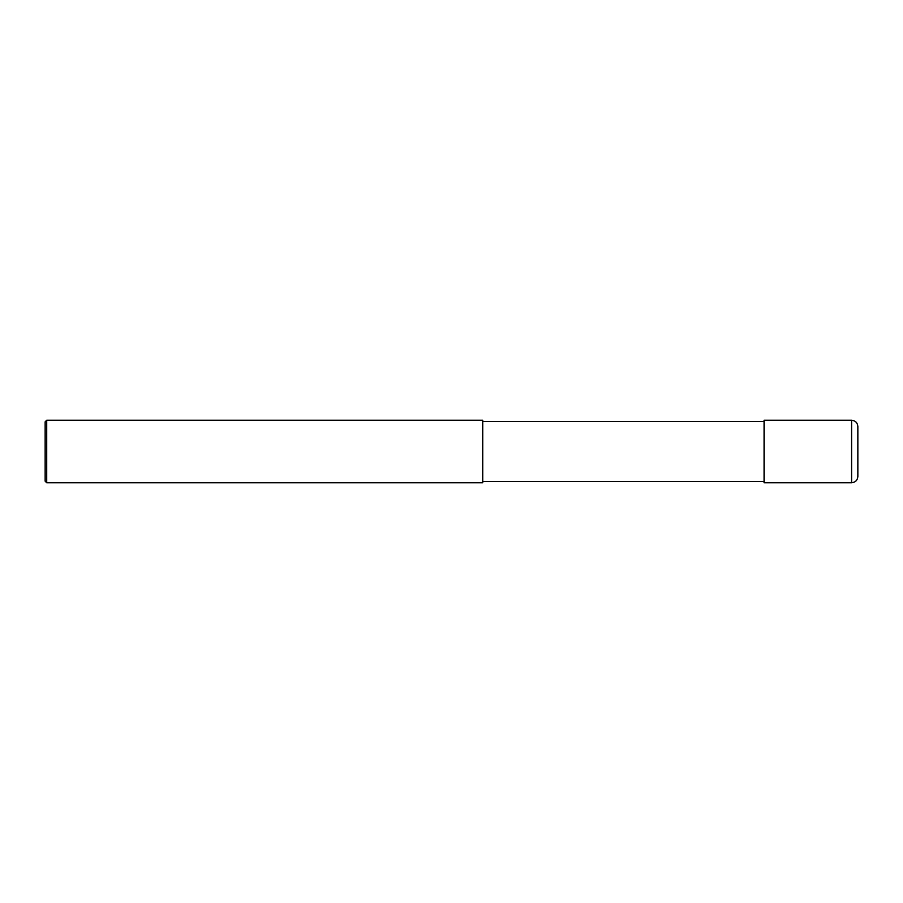 <?xml version="1.0" encoding="UTF-8"?>
<svg xmlns="http://www.w3.org/2000/svg" width="903" height="903" viewBox="0 0 903 903"><rect width="100%" height="100%" fill="white"/><g stroke="black" fill="none" stroke-linecap="round" stroke-linejoin="round"><path stroke-width="1.35" d="M851.597 420.245C855.389 420.617 857.478 422.694 857.85 426.498L857.85 476.502C857.478 480.306 855.389 482.383 851.597 482.755L764.073 482.755L764.073 420.245L851.597 420.245L851.597 482.755M46.708 420.245L482.755 420.245L482.755 482.755L46.708 482.755L45.15 481.197L45.15 421.803L46.708 420.245L46.708 482.755M764.073 481.502L482.755 481.502M764.073 421.498L482.755 421.498"/></g></svg>
